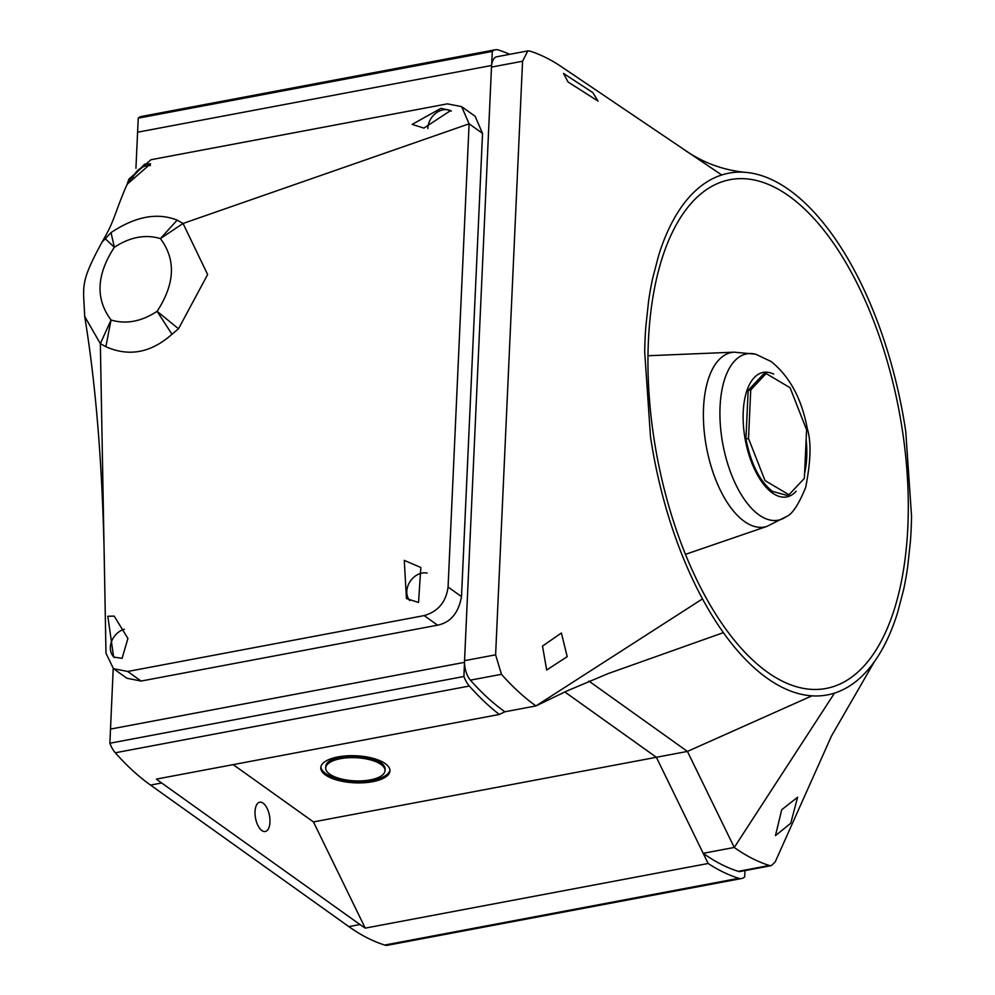 <?xml version="1.0" encoding="UTF-8"?>
<svg xmlns="http://www.w3.org/2000/svg" width="995" height="995" viewBox="0 0 995 995"><rect width="100%" height="100%" fill="white"/><g stroke="black" fill="none" stroke-linecap="round" stroke-linejoin="round"><path stroke-width="1.49" d="M427.129 573.095A16.815 13.258 -54.5 0 0 422.054 573.07A16.815 13.258 -54.5 0 0 408.472 584.488A16.815 13.258 -54.5 0 0 409.766 600.582M418.534 602.485L406.445 598.555L404.281 560.384L420.835 567.498L418.534 602.485M124.313 629.25A16.815 13.258 -54.5 0 0 111.39 641.924A16.815 13.258 -54.5 0 0 114.4 657.533M122.074 658.367L113.617 657.023L107.821 616.266L114.201 616.116L127.92 638.467L122.074 658.367M150.369 165.543A16.815 13.258 -54.5 0 0 146.626 165.73A16.815 13.258 -54.5 0 0 132.646 178.093M126.8 185.058L127.907 181.961L144.511 164.212L150.568 163.839L127.459 183.975L126.154 186.426C114.002 214.932 114.699 220.803 101.9 242.307L111.042 232.606C135.308 216.425 157.347 212.271 177.147 220.144L183.043 223.465L207.644 274.545L178.515 328.76L171.973 334.258C151.053 352.827 129.027 356.981 105.868 346.708L100.346 343.648L84.674 316.435C83.63 285.776 79.19 284.184 101.9 242.307M451.357 111.104A16.815 13.258 -54.5 0 0 443.086 109.848A16.815 13.258 -54.5 0 0 427.838 128.554M423.92 128.094L412.154 124.4L440.972 108.331L450.648 110.544L423.92 128.094M127.907 181.961L129.089 178.938L150.941 159.735L447.402 103.853L461.655 106.652L469.105 123.815L448.073 587.025C446.083 602 438.111 611.527 424.168 615.594L127.708 671.476L113.467 668.665L105.98 653.267L100.346 343.648L111.042 320.004C126.042 324.482 141.402 321.584 157.11 311.323C175.02 283.849 176.115 259.608 160.406 238.589C145.407 234.124 130.046 237.009 114.338 247.27C96.44 274.769 95.333 299.01 111.042 320.004L105.868 346.708M461.655 106.652L475.088 116.241L482.538 133.392L461.506 596.614C458.533 613.007 450.561 622.522 437.601 625.171L141.141 681.053L126.9 678.254L113.467 668.665M178.515 328.76L157.11 311.323L171.973 334.258M104.935 238.402L114.338 247.27L111.042 232.606M177.147 220.144L160.406 238.589L183.043 223.465L469.105 123.815L482.538 133.392M385.015 770.64L385.09 769.098A29.676 11.604 -177.4 0 0 370.463 758.314A29.676 11.604 -177.4 0 0 340.564 757.133A29.676 11.604 -177.4 0 0 325.788 766.399L325.713 767.941A29.676 11.604 -177.4 0 0 340.327 778.712A29.676 11.604 -177.4 0 0 370.239 779.906A29.676 11.604 -177.4 0 0 385.015 770.64A29.676 11.604 -177.4 0 0 370.401 759.857A29.676 11.604 -177.4 0 0 340.489 758.675A29.676 11.604 -177.4 0 0 325.713 767.941M338.014 756.909A34.626 13.532 -177.4 0 0 320.776 767.717A34.626 13.532 -177.4 0 0 337.827 780.291A34.626 13.532 -177.4 0 0 372.715 781.672A34.626 13.532 -177.4 0 0 389.953 770.864A34.626 13.532 -177.4 0 0 372.901 758.289A34.626 13.532 -177.4 0 0 338.014 756.909M320.863 766.946A34.626 13.532 -177.4 0 0 372.789 780.13A34.626 13.532 -177.4 0 0 389.94 770.093M269.956 822.193A14.9 7.089 79.3 0 0 259.732 802.219A14.9 7.089 79.3 0 0 255.031 811.534A14.9 7.089 79.3 0 0 265.255 831.497A14.9 7.089 79.3 0 0 269.956 822.193M509.763 54.315A336.944 160.294 79.3 0 0 498.221 49.949A23.644 11.243 79.3 0 0 495.373 49.75L141.327 116.49A23.644 11.243 79.3 0 0 138.255 118.144L135.929 168.267M113.219 668.491L109.873 743.228A23.644 11.243 79.3 0 0 115.296 752.78A336.944 160.294 79.3 0 0 150.531 785.092L348.847 926.619A336.944 160.294 79.3 0 0 384.717 945.051A23.644 11.243 79.3 0 0 387.565 945.25L741.598 878.51A23.644 11.243 79.3 0 0 744.683 876.856L744.981 870.6M110.47 729.086L464.503 662.347L463.919 676.488A23.644 11.243 79.3 0 0 469.341 686.04A336.944 160.294 79.3 0 0 499.328 714.46L156.414 779.097A336.944 160.294 79.3 0 0 161.663 782.99L359.979 924.529A336.944 160.294 79.3 0 0 365.24 928.124L313.45 821.92L233.166 764.62M495.373 49.75A23.644 11.243 79.3 0 0 492.301 51.404L138.255 118.144M492.301 51.404L491.617 65.483L137.571 132.211M463.919 676.488L109.873 743.228M365.24 928.124L708.154 863.486A336.944 160.294 79.3 0 0 738.75 878.311A23.644 11.243 79.3 0 0 741.598 878.51M527.686 50.932L496.704 56.777A16.492 7.848 79.3 0 0 491.493 67.088L464.541 660.68A16.492 7.848 79.3 0 0 470.386 680.157A329.793 156.899 79.3 0 0 504.875 711.786L499.328 714.46M708.154 863.486L656.364 757.282L564.849 691.973L656.364 757.282L703.191 853.312A329.793 156.899 79.3 0 0 738.29 871.346A16.492 7.848 79.3 0 0 740.28 871.496L771.262 865.65M313.45 821.92L687.433 751.424L734.26 847.454L703.191 853.312M766.125 373.56L763.551 374.033L748.153 390.426L745.939 438.982C750.902 463.857 759.72 481.319 772.394 491.343L786.386 495.236L788.973 494.751L804.37 478.359L806.584 429.803L790.08 387.727L766.125 373.535L750.727 389.94L748.526 438.496L765.018 480.585L788.973 494.764M748.153 390.426L750.727 389.94M745.939 438.982L748.526 438.496M790.739 823.251L797.604 797.231L781.709 809.743L775.466 835.638L790.739 823.251M567.2 656.65L561.391 633.019L542.511 646.091L546.678 670.021L567.2 656.65M592.809 92.597L563.468 73.406L568.12 82.038L598.07 101.117L592.809 92.597M907.85 526.629A258.887 123.156 -100.7 0 1 785.465 682.657A258.887 123.156 -100.7 0 1 648.392 341.459A258.887 123.156 -100.7 0 1 694.448 199.808A258.887 123.156 -100.7 0 1 838.001 249.919A258.887 123.156 -100.7 0 1 907.85 526.629M721.736 174.983A265.478 126.303 -100.7 0 1 744.061 172.222A265.478 126.303 -100.7 0 1 744.297 172.247A265.478 126.303 -100.7 0 1 832.852 235.442A265.478 126.303 -100.7 0 1 853.747 269.197A265.478 126.303 -100.7 0 1 905.761 431.519L911.557 516.417A265.478 126.303 -100.7 0 1 910.425 541.317L907.651 566.988A265.478 126.303 -100.7 0 1 903.572 589.836L897.527 612.87A265.478 126.303 -100.7 0 1 874.394 661.663A265.478 126.303 -100.7 0 1 834.506 693.105A265.478 126.303 -100.7 0 1 811.945 695.841A265.478 126.303 -100.7 0 1 723.39 632.646A265.478 126.303 -100.7 0 1 702.495 598.89A265.478 126.303 -100.7 0 1 650.481 436.569L644.685 351.67A265.478 126.303 -100.7 0 1 645.817 326.77L648.591 301.087A265.478 126.303 -100.7 0 1 652.683 278.252L658.715 255.205A265.478 126.303 -100.7 0 1 721.736 174.983L562.25 67.274A329.793 156.899 79.3 0 0 529.763 51.056L527.773 50.919L522.562 61.23L495.609 654.822L501.455 674.299A329.793 156.899 79.3 0 0 535.944 705.928L504.875 711.786M702.495 598.89L535.944 705.928L567.013 690.928L608.219 673.565L723.39 632.646M588.853 681.065L687.433 751.424L811.945 695.841M834.506 693.105L734.26 847.454A329.793 156.899 79.3 0 0 769.359 865.488L771.349 865.638L775.18 861.956L831.559 735.865L874.394 661.663M127.708 671.476L141.141 681.053M424.168 615.594L437.601 625.171M448.073 587.025L461.506 596.614M161.663 782.99L150.531 785.092M359.979 924.529L348.847 926.619M469.341 686.04L115.296 752.78M738.75 878.311L384.717 945.051M796.149 491.231A63.344 30.136 -100.7 0 1 772.319 492.923A63.344 30.136 -100.7 0 1 743.116 415.649A63.344 30.136 -100.7 0 1 773.7 374.083M755.69 354.208L771.125 361.521C789.694 376.446 801.759 398.858 807.331 428.783C811.385 441.942 810.813 461.531 805.627 487.525C798.575 504.739 792.119 514.452 786.274 516.641A84.625 40.26 -100.7 0 1 758.924 514.85A84.625 40.26 -100.7 0 1 719.945 416.445A84.625 40.26 -100.7 0 1 755.69 354.208L734.148 352.168L647.969 355.75M786.274 516.641L766.958 526.38A88.791 42.25 -100.7 0 1 744.322 521.405A88.791 42.25 -100.7 0 1 703.689 424.84A88.791 42.25 -100.7 0 1 734.148 352.168M806.137 439.603A63.344 30.136 -100.7 0 1 804.619 473.11M522.562 61.23L491.493 67.088M495.609 654.822L464.541 660.68M501.455 674.299L470.386 680.157M769.359 865.488L738.29 871.346M104.288 558.357C102.41 465.013 95.881 384.381 84.674 316.435M766.958 526.38L685.418 554.364M744.061 172.222C721.512 169.784 700.903 161.812 682.271 148.342"/></g></svg>
